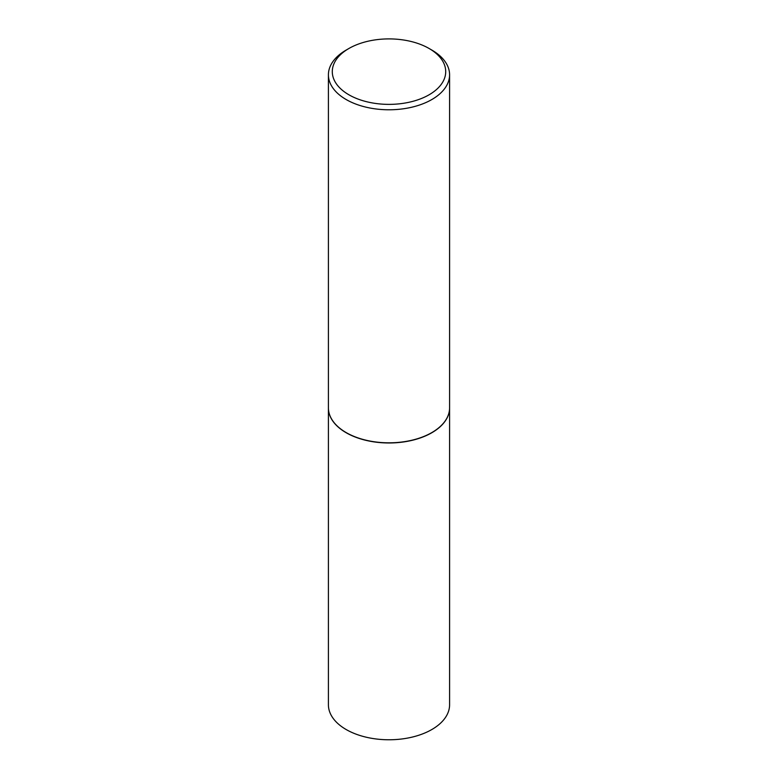 <?xml version="1.0" encoding="UTF-8"?>
<svg xmlns="http://www.w3.org/2000/svg" width="778" height="778" viewBox="0 0 778 778"><rect width="100%" height="100%" fill="white"/><g stroke="black" fill="none" stroke-linecap="round" stroke-linejoin="round"><path stroke-width="1.17" d="M328.413 407.925A60.587 34.981 0 0 0 328.413 408.003L328.413 704.8A60.587 34.981 0 0 0 346.161 729.531A60.587 34.981 0 0 0 412.184 737.106A60.587 34.981 0 0 0 449.587 704.8L449.587 408.003A60.587 34.981 0 0 0 449.587 407.925M328.413 408.003A60.587 34.981 0 0 0 346.161 432.733A60.587 34.981 0 0 0 412.184 440.319A60.587 34.981 0 0 0 449.587 408.003M348.904 48.489A56.706 32.734 0 0 0 348.904 94.79A56.706 32.734 0 0 0 429.096 94.79A56.706 32.734 0 0 0 429.096 48.489A56.706 32.734 0 0 0 348.904 48.489L346.161 50.074A60.587 34.981 0 0 0 328.413 74.805L328.413 407.847A60.587 34.981 0 0 0 346.161 432.578L346.298 432.656A60.392 34.864 0 0 0 431.702 432.656A60.392 34.864 0 0 0 431.771 432.617M346.298 432.656L346.161 432.578A60.587 34.981 0 0 0 431.839 432.578A60.587 34.981 0 0 0 449.587 407.847L449.587 74.805A60.587 34.981 0 0 0 431.839 50.074L429.096 48.489L431.839 50.074M328.413 74.805A60.587 34.981 0 0 0 346.161 99.535A60.587 34.981 0 0 0 412.184 107.121A60.587 34.981 0 0 0 449.587 74.805"/></g></svg>

